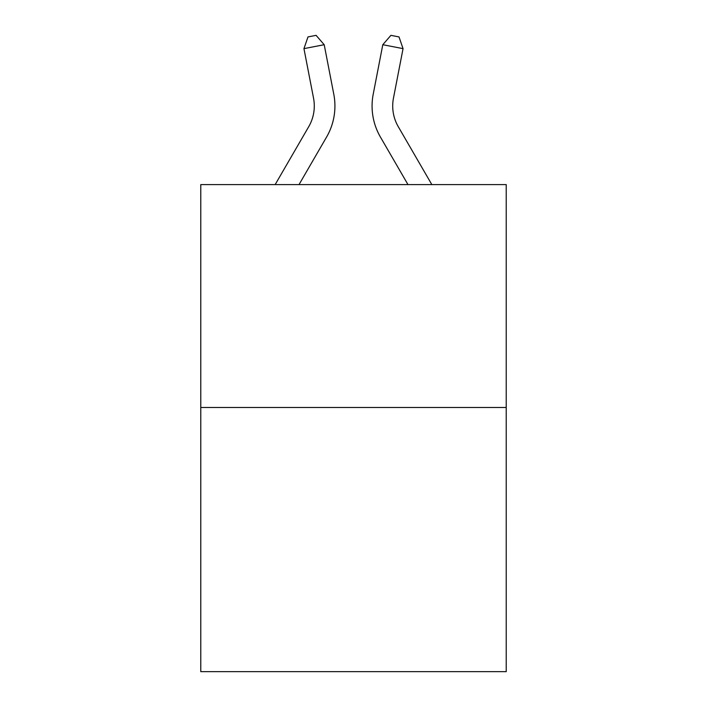 <?xml version="1.0" encoding="UTF-8"?>
<svg xmlns="http://www.w3.org/2000/svg" width="707" height="707" viewBox="0 0 707 707"><rect width="100%" height="100%" fill="white"/><g stroke="black" fill="none" stroke-linecap="round" stroke-linejoin="round"><path stroke-width="1.06" d="M506.221 407.479L506.221 184.589L200.779 184.589L200.779 671.65L506.221 671.65L506.221 407.479L200.779 407.479M275.164 184.589L308.72 126.694A41.28 41.28 0 0 0 313.537 98.149L303.948 48.633L307.987 36.923L316.091 35.35L324.204 44.709L333.792 94.225A61.916 61.916 0 0 1 326.581 137.043L299.026 184.589M431.836 184.589L398.28 126.694A41.28 41.28 0 0 1 393.463 98.149L403.052 48.633L382.796 44.709L373.208 94.225A61.916 61.916 0 0 0 380.419 137.043L407.974 184.589M303.948 48.633L324.204 44.709L333.792 94.225M403.052 48.633L399.013 36.923L390.909 35.35L382.796 44.709L373.208 94.225M398.28 126.694A41.28 41.28 0 0 1 393.463 98.149A41.28 41.28 0 0 0 398.28 126.694A41.28 41.28 0 0 1 393.463 98.149A41.28 41.28 0 0 0 398.28 126.694A41.28 41.28 0 0 1 393.463 98.149A41.28 41.28 0 0 0 398.28 126.694A41.28 41.28 0 0 1 393.463 98.149A41.28 41.28 0 0 0 398.28 126.694A41.28 41.28 0 0 1 393.463 98.149A41.28 41.28 0 0 0 398.28 126.694A41.28 41.28 0 0 1 393.463 98.149A41.28 41.28 0 0 0 398.28 126.694A41.28 41.28 0 0 1 393.463 98.149A41.28 41.28 0 0 0 398.28 126.694A41.28 41.28 0 0 1 393.463 98.149A41.28 41.28 0 0 0 398.28 126.694A41.28 41.28 0 0 1 393.463 98.149A41.28 41.28 0 0 0 398.28 126.694M308.72 126.694A41.28 41.28 0 0 0 313.537 98.149A41.28 41.28 0 0 1 308.72 126.694A41.28 41.28 0 0 0 313.537 98.149A41.28 41.28 0 0 1 308.72 126.694A41.28 41.28 0 0 0 313.537 98.149A41.28 41.28 0 0 1 308.72 126.694A41.28 41.28 0 0 0 313.537 98.149A41.28 41.28 0 0 1 308.72 126.694A41.28 41.28 0 0 0 313.537 98.149A41.28 41.28 0 0 1 308.72 126.694A41.28 41.28 0 0 0 313.537 98.149"/></g></svg>

